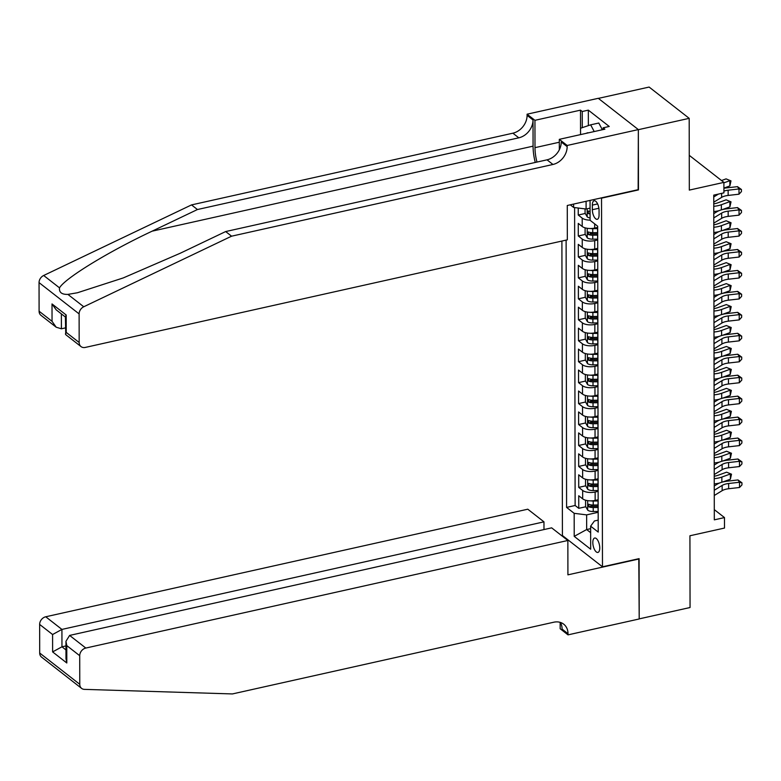 <?xml version="1.0" encoding="UTF-8"?>
<svg xmlns="http://www.w3.org/2000/svg" width="781" height="781" viewBox="0 0 781 781"><rect width="100%" height="100%" fill="white"/><g stroke="black" fill="none" stroke-linecap="round" stroke-linejoin="round"><path stroke-width="1.17" d="M599.749 547.94A7.371 3.144 -102.6 0 0 594.683 538.031A7.371 3.144 -102.6 0 0 592.818 542.522A7.371 3.144 -102.6 0 0 597.895 552.431A7.371 3.144 -102.6 0 0 599.749 547.94M561.9 241.056L562.418 535.532L602.483 566.811L601.526 197.847M598.383 98.386L649.128 87.062L689.193 118.341L689.32 190.095L723.899 182.383L689.262 155.341M602.483 566.811L639.102 558.64L639.2 618.874L690.053 607.52L689.926 535.766L724.504 528.054L724.485 517.578L714.293 509.622M638.145 189.676L638.35 129.685L689.193 118.341M578.233 208.029L578.243 215.029L585.262 213.467M597.68 227.388L594.683 228.062A9.216 3.837 179.9 0 1 582.216 226.49L578.262 223.405L578.282 235.979L585.291 234.417M590.426 233.265L593.121 232.67M597.709 248.338L594.712 249.012A9.216 3.837 -0.1 0 1 582.245 247.44L578.291 244.355L578.321 256.929L585.33 255.367M590.465 254.215L593.15 253.62M597.748 269.289L594.751 269.962A9.216 3.837 -0.1 0 1 582.284 268.391L578.33 265.306L578.35 277.88L585.369 276.318M590.504 275.166L593.189 274.57M597.787 290.239L594.79 290.913A9.216 3.837 -0.1 0 1 582.323 289.341L578.37 286.256L578.389 298.83L585.408 297.258M590.534 296.116L593.228 295.521M597.826 311.189L594.829 311.863A9.216 3.837 -0.1 0 1 582.362 310.291L578.409 307.206L578.428 319.78L585.438 318.209M590.573 317.066L593.267 316.471M597.855 332.14L594.858 332.813A9.216 3.837 -0.1 0 1 582.392 331.242L578.438 328.157L578.467 340.731L585.477 339.159M590.612 338.017L593.296 337.421M597.895 353.09L594.897 353.764A9.216 3.837 -0.1 0 1 582.431 352.192L578.477 349.107L578.496 361.681L585.516 360.109M590.651 358.967L593.335 358.372M597.934 374.04L594.937 374.714A9.216 3.837 -0.1 0 1 582.47 373.142L578.516 370.057L578.536 382.631L585.555 381.06M590.68 379.917L593.375 379.322M597.973 394.991L594.976 395.664A9.216 3.837 -0.1 0 1 582.509 394.093L578.555 391.008L578.575 403.582L585.584 402.01M590.719 400.868L593.414 400.272M598.002 415.941L595.005 416.615A9.216 3.837 -0.1 0 1 582.538 415.043L578.584 411.958L578.614 424.532L585.623 422.96M590.758 421.818L593.443 421.213M598.041 436.891L595.044 437.555A9.216 3.837 -0.1 0 1 582.577 435.993L578.623 432.908L578.643 445.482L585.662 443.911M590.797 442.768L593.482 442.163M598.08 457.842L595.083 458.506A9.216 3.837 -0.1 0 1 582.616 456.944L578.662 453.859L578.682 466.433L585.691 464.861M590.827 463.719L593.521 463.113M598.119 478.792L595.122 479.456A9.216 3.837 -0.1 0 1 582.655 477.894L578.701 474.809L578.721 487.383L585.73 485.811M590.866 484.669L593.56 484.064M723.899 182.383L723.919 192.858L713.746 195.123L714.312 519.843L724.485 517.578M592.34 205.11L592.349 209.718A7.146 3.046 -102.6 0 0 597.26 219.305A7.146 3.046 -102.6 0 0 599.066 214.96L599.056 210.343A7.146 3.046 -102.6 0 0 594.136 200.756A7.146 3.046 -102.6 0 0 592.34 205.11L597.621 203.929M598.187 520.136L594.429 520.976L590.631 526.169L598.207 532.086L597.68 226.217L590.094 220.301L590.055 200.405M590.631 526.169L590.67 549.219L574.211 536.362L574.172 513.322L566.586 507.406L566.118 240.118M586.092 201.293L586.101 209.015L573.635 207.453L570.267 204.827M573.635 207.453L573.625 204.075M598.139 491.356L595.142 492.03A9.216 3.837 179.9 0 1 582.675 490.468L578.721 487.383M598.148 499.742L595.151 500.406L595.142 492.03M598.1 470.416L595.102 471.08A9.216 3.837 179.9 0 1 582.636 469.518L578.682 466.433M598.061 449.465L595.063 450.129A9.216 3.837 179.9 0 1 582.597 448.567L578.643 445.482M598.031 428.515L595.034 429.179A9.216 3.837 179.9 0 1 582.567 427.617L578.614 424.532M597.992 407.565L594.995 408.229A9.216 3.837 179.9 0 1 582.528 406.667L578.575 403.582M597.953 386.615L594.956 387.278A9.216 3.837 179.9 0 1 582.489 385.716L578.536 382.631M597.914 365.664L594.917 366.328A9.216 3.837 179.9 0 1 582.45 364.766L578.496 361.681M597.885 344.714L594.888 345.378A9.216 3.837 179.9 0 1 582.421 343.816L578.467 340.731M597.846 323.764L594.849 324.427A9.216 3.837 179.9 0 1 582.382 322.865L578.428 319.78M597.807 302.813L594.81 303.477A9.216 3.837 179.9 0 1 582.343 301.915L578.389 298.83M597.768 281.863L594.771 282.527A9.216 3.837 179.9 0 1 582.304 280.965L578.35 277.88M597.738 260.913L594.741 261.576A9.216 3.837 179.9 0 1 582.275 260.014L578.321 256.929M597.699 239.962L594.702 240.626A9.216 3.837 179.9 0 1 582.236 239.064L578.282 235.979M590.094 220.135A9.216 3.837 179.9 0 1 582.196 218.114L578.243 215.029M574.611 207.57L575.128 505.492L578.76 508.324L585.77 506.762M595.151 500.406A9.216 3.837 -0.1 0 1 582.685 498.844L578.731 495.759L578.76 508.324M597.699 238.117A9.216 3.837 179.9 0 1 597.592 237.541L597.582 229.165A9.216 3.837 179.9 0 1 597.68 228.589M597.68 229.731A9.216 3.837 179.9 0 1 597.582 229.165M590.075 208.127L586.101 209.015M638.458 189.92L601.848 198.091M590.631 528.669L586.658 529.547L590.641 532.662M598.178 512.307L586.638 514.884L586.658 529.547L574.211 536.362M590.905 505.619L593.589 505.014M597.719 250.681A9.216 3.837 179.9 0 1 597.611 250.115A9.216 3.837 179.9 0 1 597.719 249.539M597.611 250.115L597.631 258.491A9.216 3.837 -0.1 0 0 597.729 259.067M597.758 271.632A9.216 3.837 179.9 0 1 597.65 271.066A9.216 3.837 179.9 0 1 597.748 270.49M597.65 271.066L597.66 279.442A9.216 3.837 -0.1 0 0 597.768 280.018M597.787 292.582A9.216 3.837 179.9 0 1 597.69 292.016A9.216 3.837 179.9 0 1 597.787 291.44M597.69 292.016L597.699 300.392A9.216 3.837 -0.1 0 0 597.807 300.968M597.826 313.532A9.216 3.837 179.9 0 1 597.719 312.966A9.216 3.837 179.9 0 1 597.826 312.39M597.719 312.966L597.738 321.342A9.216 3.837 -0.1 0 0 597.846 321.918M597.865 334.483A9.216 3.837 179.9 0 1 597.758 333.917A9.216 3.837 179.9 0 1 597.865 333.341M597.758 333.917L597.777 342.293A9.216 3.837 -0.1 0 0 597.875 342.869M597.904 355.433A9.216 3.837 179.9 0 1 597.797 354.867A9.216 3.837 179.9 0 1 597.895 354.291M597.797 354.867L597.807 363.243A9.216 3.837 -0.1 0 0 597.914 363.819M597.934 376.383A9.216 3.837 179.9 0 1 597.836 375.817A9.216 3.837 179.9 0 1 597.934 375.241M597.836 375.817L597.846 384.193A9.216 3.837 -0.1 0 0 597.953 384.769M597.973 397.334A9.216 3.837 179.9 0 1 597.865 396.768A9.216 3.837 179.9 0 1 597.973 396.192M597.865 396.768L597.885 405.144A9.216 3.837 -0.1 0 0 597.992 405.72M598.012 418.284A9.216 3.837 179.9 0 1 597.904 417.718A9.216 3.837 179.9 0 1 598.012 417.142M597.904 417.718L597.924 426.094A9.216 3.837 -0.1 0 0 598.021 426.67M598.051 439.234A9.216 3.837 179.9 0 1 597.943 438.668A9.216 3.837 179.9 0 1 598.041 438.092M597.943 438.668L597.953 447.044A9.216 3.837 -0.1 0 0 598.061 447.62M598.08 460.185A9.216 3.837 179.9 0 1 597.982 459.618A9.216 3.837 179.9 0 1 598.08 459.043M597.982 459.618L597.992 467.995A9.216 3.837 -0.1 0 0 598.1 468.571M598.119 481.135A9.216 3.837 179.9 0 1 598.012 480.569A9.216 3.837 179.9 0 1 598.119 479.993M598.012 480.569L598.031 488.945A9.216 3.837 -0.1 0 0 598.139 489.511M598.158 502.085A9.216 3.837 179.9 0 1 598.051 501.519A9.216 3.837 179.9 0 1 598.158 500.943L593.209 501.041L593.218 505.024A6.102 2.538 179.9 0 1 588.806 504.301L588.357 504.243M575.128 505.492L566.586 507.406M574.172 513.322L586.638 514.884M598.051 501.519L598.07 509.895A9.216 3.837 -0.1 0 0 598.168 510.462M723.919 191.101A11.52 4.793 179.9 0 1 728.126 190.203L738.992 188.953L737.489 186.649L726.613 187.889A17.28 7.195 -0.1 0 0 723.909 188.299M713.766 202.191L721.634 197.378A11.52 4.793 179.9 0 1 728.136 195.435L739.002 194.196L738.992 188.953L741.433 189.5L741.442 191.599L739.002 194.196M737.489 186.649L741.433 189.5M713.756 196.949L718.461 194.069M585.057 208.888L585.067 213.135L587.244 216.923A6.102 2.538 -0.1 0 0 590.094 217.997M590.075 211.505A6.102 2.538 179.9 0 1 588.288 211.007L588.298 213.516A6.102 2.538 -0.1 0 0 590.085 214.023M721.527 180.528L726.086 178.878L730.987 180.899L729.864 185.927L723.909 188.075M729.864 185.927L729.854 180.684L723.899 182.842M730.987 180.899L726.086 178.878M588.552 132.819A14.976 6.394 -102.6 0 0 586.424 133.287M580.566 134.596L580.556 128.24L590.661 124.833L598.793 123.027L602.346 129.734M590.661 124.833L594.204 131.55M39.099 311.219L52.044 321.323L56.212 327.229L40.944 315.309A6.912 5.545 -52 0 1 39.099 311.219L39.05 282.624A6.912 5.545 -52 0 1 43.677 275.488L191.521 204.905L197.447 209.533L518.809 137.817A16.128 12.945 128 0 0 533.023 119.971L533.072 146.154A30.01 12.808 -102.6 0 0 535.278 162.458M197.447 209.533L152.119 231.176C108.5 251.638 64.774 278.397 59.522 287.857C58.975 292.377 61.767 294.564 67.908 294.398L77.426 292.758L123.203 277.948L180.333 253.2L225.66 231.557L547.022 159.832A16.128 12.945 128 0 0 561.236 141.996L567.162 146.623L567.162 145.471L638.35 129.587L638.458 189.607L567.27 205.491L567.328 239.845L85.285 347.428A6.912 5.545 128 0 1 81.019 346.588A6.912 5.545 128 0 1 79.174 342.498L79.115 313.903L39.05 282.624M191.521 204.905L512.883 133.19A16.128 12.945 128 0 0 527.097 115.344L527.087 114.192L598.275 98.308L638.35 129.587M225.66 231.557L231.586 236.184L552.948 164.469A16.128 12.945 128 0 0 567.162 146.623M67.908 294.398L83.752 306.767L231.586 236.184M580.547 134.605L580.508 110.15L582.236 111.507L582.265 127.664M603.137 129.558L603.137 127.82L609.239 126.463L588.337 110.141L582.236 111.507M603.137 127.82L604.875 129.177L559.313 139.34L567.162 145.471M527.087 114.192L534.946 120.323L534.995 147.658A25.919 11.061 -102.6 0 0 536.986 162.077M580.508 110.15L534.946 120.323M65.409 327.893L61.406 328.781L56.212 327.229M559.333 149.776L559.313 139.34M83.752 306.767A6.912 5.545 128 0 0 79.115 313.903M588.337 110.141L588.366 125.614M52.044 321.323L52.015 303.936L56.183 309.842L65.389 317.027M52.015 303.936L66.2 315.007L65.389 316.608L65.75 334.668L81.019 346.588M66.2 315.007L66.229 332.403L65.419 333.995M543.986 529.557L543.966 521.845L527.78 509.202L45.737 616.775L61.924 629.418L61.963 646.805L65.975 649.938M543.966 521.845L61.924 629.418L52.591 634.523L39.646 624.429L39.694 653.023L79.769 684.302A6.912 5.545 128 0 0 81.614 688.393A6.912 5.545 128 0 0 84.416 689.369L232.387 693.938L553.749 622.223A16.128 12.945 -52 0 1 563.706 624.175A16.128 12.945 -52 0 1 568.012 633.713L568.012 634.865L639.2 618.972L638.79 558.708M639.102 558.952L567.914 574.845L567.855 540.481L85.812 648.054A6.912 5.545 128 0 0 79.721 655.708L79.769 684.302M568.012 634.865L560.162 628.734L560.153 622.359M562.73 535.776L562.027 535.932M567.855 540.481L551.659 527.849L69.616 635.422L85.812 648.054M81.614 688.393L41.549 657.104A6.912 5.545 -52 0 1 39.694 653.023M39.646 624.429A6.912 5.545 -52 0 1 45.737 616.775M560.309 622.408A16.128 12.945 -52 0 1 562.086 629.086L568.012 633.713M65.965 645.907L61.963 646.805L52.62 651.91L52.591 634.523M79.721 655.708L66.776 645.604L65.955 641.299L69.616 635.422M66.776 645.604L66.805 662.991L65.985 658.686L65.955 641.299M713.785 217.899L721.664 213.086A11.52 4.793 179.9 0 1 728.156 211.153L739.031 209.904L737.518 207.59L726.652 208.839A17.28 7.195 -0.1 0 0 716.909 211.739L713.785 213.652M713.795 223.141L721.673 218.329A11.52 4.793 179.9 0 1 728.165 216.386L739.041 215.146L739.031 209.904L741.472 210.45L741.472 212.549L739.041 215.146M737.518 207.59L741.472 210.45M713.824 238.849L721.703 234.036A11.52 4.793 179.9 0 1 728.195 232.103L739.07 230.854L737.557 228.54L726.691 229.79A17.28 7.195 -0.1 0 0 716.938 232.689L713.814 234.603M713.834 244.092L721.712 239.279A11.52 4.793 179.9 0 1 728.204 237.336L739.08 236.096L739.07 230.854L741.511 231.401L741.511 233.499L739.08 236.096M737.557 228.54L741.511 231.401M713.863 259.8L721.742 254.987A11.52 4.793 179.9 0 1 728.234 253.054L739.099 251.804L737.596 249.49L726.72 250.74A17.28 7.195 -0.1 0 0 716.978 253.64L713.854 255.553M713.873 265.042L721.751 260.219A11.52 4.793 179.9 0 1 728.243 258.286L739.109 257.047L739.099 251.804L741.54 252.351L741.55 254.45L739.109 257.047M737.596 249.49L741.54 252.351M713.902 280.75L721.771 275.937A11.52 4.793 179.9 0 1 728.273 274.004L739.138 272.754L737.635 270.441L726.76 271.69A17.28 7.195 -0.1 0 0 717.017 274.59L713.893 276.503M713.912 285.992L721.781 281.17A11.52 4.793 179.9 0 1 728.282 279.237L739.148 277.997L739.138 272.754L741.579 273.301L741.589 275.4L739.148 277.997M737.635 270.441L741.579 273.301M585.096 227.837L585.106 234.085L587.273 237.873A6.102 2.538 -0.1 0 0 592.75 239.162L597.699 239.113M590.338 228.521A6.102 2.538 -0.1 0 0 592.74 228.687L597.66 228.638M597.582 232.621L592.74 232.67A6.102 2.538 179.9 0 1 588.327 231.957L588.327 234.466A6.102 2.538 -0.1 0 0 592.75 235.188L597.592 235.13M597.582 233.88L592.681 233.939A3.114 1.298 179.9 0 1 591.256 233.812L588.327 234.466M713.766 203.831A11.52 4.793 -0.1 0 0 717.602 202.914L726.115 199.829L731.026 201.849L729.893 206.877L722.357 209.601M729.893 206.877L729.893 201.635L721.371 204.72A17.28 7.195 179.9 0 1 713.766 206.321M719.067 210.665A17.28 7.195 179.9 0 1 713.775 211.553M731.026 201.849L726.115 199.829M585.135 248.788L585.145 255.036L587.312 258.823A6.102 2.538 -0.1 0 0 592.789 260.112L597.738 260.063M590.377 249.471A6.102 2.538 -0.1 0 0 592.769 249.637L597.699 249.588M597.621 253.571L592.779 253.62A6.102 2.538 179.9 0 1 588.366 252.907L588.366 255.416A6.102 2.538 -0.1 0 0 592.779 256.139L597.621 256.08M597.621 254.831L592.711 254.889A3.114 1.298 179.9 0 1 591.295 254.762L588.366 255.416M713.805 224.782A11.52 4.793 -0.1 0 0 717.641 223.864L726.154 220.779L731.065 222.8L729.932 227.827L722.386 230.551M729.932 227.827L729.923 222.585L721.41 225.67A17.28 7.195 179.9 0 1 713.805 227.271M719.106 231.615A17.28 7.195 179.9 0 1 713.814 232.504M731.065 222.8L726.154 220.779M585.164 269.738L585.174 275.986L587.351 279.774A6.102 2.538 -0.1 0 0 592.828 281.062L597.768 281.014M590.416 270.411A6.102 2.538 -0.1 0 0 592.808 270.587L597.738 270.538M597.66 274.522L592.818 274.57A6.102 2.538 179.9 0 1 588.396 273.848L588.405 276.367A6.102 2.538 -0.1 0 0 592.818 277.089L597.66 277.03M597.66 275.781L592.75 275.839A3.114 1.298 179.9 0 1 591.334 275.713L588.405 276.367M713.834 245.732A11.52 4.793 -0.1 0 0 717.671 244.814L726.193 241.729L731.094 243.75L729.971 248.778L722.425 251.502M729.971 248.778L729.962 243.535L721.449 246.62A17.28 7.195 179.9 0 1 713.844 248.221M719.145 252.566A17.28 7.195 179.9 0 1 713.854 253.454M731.094 243.75L726.193 241.729M585.203 290.688L585.213 296.936L587.39 300.714A6.102 2.538 -0.1 0 0 592.867 302.013L597.807 301.964M590.456 291.362A6.102 2.538 -0.1 0 0 592.847 291.538L597.777 291.489M597.69 295.472L592.857 295.521A6.102 2.538 179.9 0 1 588.435 294.798L588.444 297.317A6.102 2.538 -0.1 0 0 592.857 298.039L597.699 297.981M597.699 296.731L592.789 296.79A3.114 1.298 179.9 0 1 591.363 296.663L588.444 297.317M713.873 266.682A11.52 4.793 -0.1 0 0 717.71 265.765L726.232 262.68L731.133 264.7L730.01 269.728L722.464 272.452M730.01 269.728L730.001 264.486L721.478 267.571A17.28 7.195 179.9 0 1 713.883 269.162M719.184 273.516A17.28 7.195 179.9 0 1 713.883 274.404M731.133 264.7L726.232 262.68M713.932 301.7L721.81 296.887A11.52 4.793 179.9 0 1 728.302 294.954L739.177 293.705L737.664 291.391L726.799 292.641A17.28 7.195 -0.1 0 0 717.056 295.54L713.932 297.454M713.941 306.943L721.82 302.12A11.52 4.793 179.9 0 1 728.312 300.187L739.187 298.947L739.177 293.705L741.618 294.252L741.618 296.35L739.187 298.947M737.664 291.391L741.618 294.252M585.242 311.639L585.252 317.887L587.419 321.665A6.102 2.538 -0.1 0 0 592.896 322.963L597.846 322.914M590.485 312.312A6.102 2.538 -0.1 0 0 592.886 312.488L597.807 312.439M597.729 316.412L592.886 316.471A6.102 2.538 179.9 0 1 588.474 315.749L588.474 318.267A6.102 2.538 -0.1 0 0 592.896 318.99L597.738 318.931M597.729 317.682L592.818 317.74A3.114 1.298 179.9 0 1 591.402 317.613L588.474 318.267M713.912 287.633A11.52 4.793 -0.1 0 0 717.749 286.705L726.262 283.63L731.172 285.651L730.04 290.678L722.503 293.402M730.04 290.678L730.03 285.436L721.517 288.521A17.28 7.195 179.9 0 1 713.912 290.112M719.213 294.457A17.28 7.195 179.9 0 1 713.922 295.355M731.172 285.651L726.262 283.63M713.971 322.651L721.849 317.838A11.52 4.793 179.9 0 1 728.341 315.905L739.216 314.655L737.703 312.341L726.838 313.591A17.28 7.195 -0.1 0 0 717.085 316.49L713.961 318.404M713.98 327.893L721.859 323.07A11.52 4.793 179.9 0 1 728.351 321.137L739.226 319.898L739.216 314.655L741.657 315.202L741.657 317.301L739.226 319.898M737.703 312.341L741.657 315.202M585.281 332.589L585.291 338.837L587.458 342.615A6.102 2.538 -0.1 0 0 592.935 343.913L597.885 343.865M590.524 333.262A6.102 2.538 -0.1 0 0 592.916 333.438L597.846 333.389M597.768 337.363L592.925 337.421A6.102 2.538 179.9 0 1 588.513 336.699L588.513 339.218A6.102 2.538 -0.1 0 0 592.925 339.94L597.768 339.881M597.768 338.632L592.857 338.69A3.114 1.298 179.9 0 1 591.442 338.563L588.513 339.218M713.951 308.583A11.52 4.793 -0.1 0 0 717.788 307.655L726.301 304.58L731.211 306.591L730.079 311.629L722.532 314.352M730.079 311.629L730.069 306.386L721.556 309.471A17.28 7.195 179.9 0 1 713.951 311.063M719.252 315.407A17.28 7.195 179.9 0 1 713.961 316.305M731.211 306.591L726.301 304.58M714.01 343.601L721.888 338.788A11.52 4.793 179.9 0 1 728.38 336.855L739.246 335.605L737.742 333.292L726.867 334.541A17.28 7.195 -0.1 0 0 717.124 337.441L714 339.354M714.019 348.843L721.898 344.021A11.52 4.793 179.9 0 1 728.39 342.088L739.256 340.848L739.246 335.605L741.686 336.152L741.696 338.251L739.256 340.848M737.742 333.292L741.686 336.152M585.311 353.539L585.32 359.787L587.497 363.565A6.102 2.538 -0.1 0 0 592.974 364.864L597.914 364.815M590.563 354.213A6.102 2.538 -0.1 0 0 592.955 354.389L597.885 354.34M597.807 358.313L592.964 358.372A6.102 2.538 179.9 0 1 588.542 357.649L588.552 360.168A6.102 2.538 -0.1 0 0 592.964 360.89L597.807 360.832M597.807 359.582L592.896 359.641A3.114 1.298 179.9 0 1 591.481 359.514L588.552 360.168M713.98 329.533A11.52 4.793 -0.1 0 0 717.817 328.606L726.34 325.531L731.241 327.542L730.118 332.579L722.571 335.303M730.118 332.579L730.108 327.337L721.595 330.422A17.28 7.195 179.9 0 1 713.99 332.013M719.291 336.357A17.28 7.195 179.9 0 1 714 337.255M731.241 327.542L726.34 325.531M714.049 364.551L721.917 359.738A11.52 4.793 179.9 0 1 728.419 357.805L739.285 356.556L737.772 354.242L726.906 355.492A17.28 7.195 -0.1 0 0 717.163 358.391L714.039 360.305M714.049 369.794L721.927 364.971A11.52 4.793 179.9 0 1 728.429 363.038L739.295 361.798L739.285 356.556L741.725 357.102L741.735 359.201L739.295 361.798M737.772 354.242L741.725 357.102M585.35 374.49L585.36 380.737L587.527 384.516A6.102 2.538 -0.1 0 0 593.013 385.814L597.953 385.765M590.602 375.163A6.102 2.538 -0.1 0 0 592.994 375.339L597.924 375.29M597.836 379.263L592.994 379.322A6.102 2.538 179.9 0 1 588.581 378.6L588.591 381.118A6.102 2.538 -0.1 0 0 593.004 381.831L597.846 381.782M597.846 380.532L592.935 380.591A3.114 1.298 179.9 0 1 591.51 380.464L588.591 381.118M714.019 350.484A11.52 4.793 -0.1 0 0 717.856 349.556L726.379 346.481L731.28 348.492L730.157 353.52L722.61 356.253M730.157 353.52L730.147 348.287L721.624 351.372A17.28 7.195 179.9 0 1 714.019 352.963M719.33 357.308A17.28 7.195 179.9 0 1 714.029 358.206M731.28 348.492L726.379 346.481M714.078 385.502L721.956 380.689A11.52 4.793 179.9 0 1 728.448 378.756L739.324 377.506L737.811 375.192L726.945 376.442A17.28 7.195 -0.1 0 0 717.202 379.341L714.078 381.255M714.088 390.744L721.966 385.921A11.52 4.793 179.9 0 1 728.458 383.988L739.334 382.749L739.324 377.506L741.765 378.053L741.765 380.152L739.334 382.749M737.811 375.192L741.765 378.053M585.389 395.44L585.399 401.688L587.566 405.466A6.102 2.538 -0.1 0 0 593.043 406.764L597.992 406.716M590.631 396.113A6.102 2.538 -0.1 0 0 593.033 396.289L597.953 396.24M597.875 400.214L593.033 400.272A6.102 2.538 179.9 0 1 588.62 399.55L588.62 402.069A6.102 2.538 -0.1 0 0 593.043 402.781L597.885 402.732M597.875 401.483L592.964 401.541A3.114 1.298 179.9 0 1 591.549 401.414L588.62 402.069M714.059 371.434A11.52 4.793 -0.1 0 0 717.895 370.506L726.408 367.431L731.319 369.442L730.186 374.47L722.65 377.203M730.186 374.47L730.176 369.237L721.664 372.322A17.28 7.195 179.9 0 1 714.059 373.914M719.36 378.258A17.28 7.195 179.9 0 1 714.068 379.156M731.319 369.442L726.408 367.431M714.117 406.452L721.995 401.639A11.52 4.793 179.9 0 1 728.488 399.706L739.363 398.456L737.85 396.143L726.984 397.392A17.28 7.195 -0.1 0 0 717.231 400.292L714.107 402.205M714.127 411.694L722.005 406.872A11.52 4.793 179.9 0 1 728.497 404.939L739.373 403.699L739.363 398.456L741.804 399.003L741.804 401.102L739.373 403.699M737.85 396.143L741.804 399.003M585.428 416.39L585.438 422.638L587.605 426.416A6.102 2.538 -0.1 0 0 593.082 427.715L598.031 427.656M590.67 417.064A6.102 2.538 -0.1 0 0 593.062 417.239L597.992 417.191M597.914 421.164L593.072 421.223A6.102 2.538 179.9 0 1 588.659 420.5L588.659 423.019A6.102 2.538 -0.1 0 0 593.072 423.732L597.914 423.683M597.914 422.433L593.004 422.492A3.114 1.298 179.9 0 1 591.588 422.365L588.659 423.019M714.098 392.384A11.52 4.793 -0.1 0 0 717.934 391.457L726.447 388.382L731.358 390.393L730.225 395.42L722.679 398.154M730.225 395.42L730.215 390.188L721.703 393.273A17.28 7.195 179.9 0 1 714.098 394.864M719.399 399.208A17.28 7.195 179.9 0 1 714.107 400.106M731.358 390.393L726.447 388.382M714.156 427.402L722.034 422.589A11.52 4.793 179.9 0 1 728.527 420.656L739.392 419.407L737.889 417.093L727.013 418.343A17.28 7.195 -0.1 0 0 717.27 421.242L714.146 423.156M714.166 432.645L722.034 427.822A11.52 4.793 179.9 0 1 728.536 425.889L739.402 424.649L739.392 419.407L741.833 419.953L741.843 422.052L739.402 424.649M737.889 417.093L741.833 419.953M585.457 437.34L585.467 443.588L587.644 447.367A6.102 2.538 -0.1 0 0 593.121 448.665L598.061 448.606M590.709 438.014A6.102 2.538 -0.1 0 0 593.101 438.19L598.031 438.131M597.953 442.114L593.111 442.173A6.102 2.538 179.9 0 1 588.689 441.45L588.698 443.969A6.102 2.538 -0.1 0 0 593.111 444.682L597.953 444.633M597.953 443.383L593.043 443.442A3.114 1.298 179.9 0 1 591.627 443.315L588.698 443.969M714.127 413.334A11.52 4.793 -0.1 0 0 717.964 412.407L726.486 409.332L731.387 411.343L730.264 416.371L722.718 419.104M730.264 416.371L730.255 411.138L721.732 414.223A17.28 7.195 179.9 0 1 714.137 415.814M719.438 420.158A17.28 7.195 179.9 0 1 714.146 421.057M731.387 411.343L726.486 409.332M714.195 448.353L722.064 443.54A11.52 4.793 179.9 0 1 728.566 441.607L739.431 440.357L737.918 438.043L727.052 439.293A17.28 7.195 -0.1 0 0 717.309 442.192L714.185 444.106M714.195 453.585L722.074 448.772A11.52 4.793 179.9 0 1 728.575 446.839L739.441 445.6L739.431 440.357L741.872 440.904L741.882 443.003L739.441 445.6M737.918 438.043L741.872 440.904M585.496 458.291L585.506 464.529L587.673 468.317A6.102 2.538 -0.1 0 0 593.16 469.615L598.1 469.557M590.748 458.964A6.102 2.538 -0.1 0 0 593.14 459.14L598.07 459.082M597.982 463.065L593.14 463.123A6.102 2.538 179.9 0 1 588.728 462.401L588.737 464.92A6.102 2.538 -0.1 0 0 593.15 465.632L597.992 465.583M597.992 464.334L593.082 464.392A3.114 1.298 179.9 0 1 591.656 464.265L588.737 464.92M714.166 434.285A11.52 4.793 -0.1 0 0 718.003 433.357L726.525 430.282L731.426 432.293L730.303 437.321L722.757 440.054M730.303 437.321L730.294 432.088L721.771 435.173A17.28 7.195 179.9 0 1 714.166 436.764M719.477 441.109A17.28 7.195 179.9 0 1 714.176 442.007M731.426 432.293L726.525 430.282M714.225 469.303L722.103 464.49A11.52 4.793 179.9 0 1 728.595 462.557L739.47 461.307L737.957 458.994L727.091 460.243A17.28 7.195 -0.1 0 0 717.348 463.143L714.225 465.056M714.234 474.536L722.113 469.723A11.52 4.793 179.9 0 1 728.605 467.79L739.48 466.55L739.47 461.307L741.911 461.854L741.911 463.953L739.48 466.55M737.957 458.994L741.911 461.854M585.535 479.241L585.545 485.479L587.712 489.267A6.102 2.538 -0.1 0 0 593.189 490.566L598.139 490.507M590.778 479.915A6.102 2.538 -0.1 0 0 593.179 480.09L598.1 480.032M598.021 484.015L593.179 484.074A6.102 2.538 179.9 0 1 588.767 483.351L588.767 485.87A6.102 2.538 -0.1 0 0 593.189 486.583L598.031 486.534M598.021 485.284L593.111 485.343A3.114 1.298 179.9 0 1 591.695 485.216L588.767 485.87M714.205 455.235A11.52 4.793 -0.1 0 0 718.042 454.308L726.555 451.233L731.465 453.244L730.333 458.271L722.796 461.005M730.333 458.271L730.323 453.039L721.81 456.114A17.28 7.195 179.9 0 1 714.205 457.715M719.506 462.059A17.28 7.195 179.9 0 1 714.215 462.957M731.465 453.244L726.555 451.233M714.264 490.253L722.142 485.44A11.52 4.793 179.9 0 1 728.634 483.507L739.509 482.258L737.996 479.944L727.131 481.194A17.28 7.195 -0.1 0 0 717.378 484.093L714.254 486.007M714.273 495.486L722.152 490.673A11.52 4.793 179.9 0 1 728.644 488.74L739.519 487.49L739.509 482.258L741.95 482.804L741.95 484.903L739.519 487.49M737.996 479.944L741.95 482.804M585.574 500.191L585.584 506.43L587.751 510.218A6.102 2.538 -0.1 0 0 593.228 511.516L598.178 511.457M590.817 500.865A6.102 2.538 -0.1 0 0 593.209 501.041M588.806 504.301L588.806 506.82A6.102 2.538 -0.1 0 0 593.218 507.533L598.061 507.484M598.061 506.234L593.15 506.293A3.114 1.298 179.9 0 1 591.734 506.166L588.806 506.82M598.061 504.965L593.218 505.024M714.244 476.185A11.52 4.793 -0.1 0 0 718.081 475.258L726.594 472.183L731.504 474.194L730.372 479.222L722.825 481.955M730.372 479.222L730.362 473.989L721.849 477.064A17.28 7.195 179.9 0 1 714.244 478.665M719.545 483.009A17.28 7.195 179.9 0 1 714.254 483.908M731.504 474.194L726.594 472.183M595.122 479.456L595.102 471.08M595.083 458.506L595.063 450.129M595.044 437.555L595.034 429.179M595.005 416.615L594.995 408.229M594.976 395.664L594.956 387.278M594.937 374.714L594.917 366.328M594.897 353.764L594.888 345.378M594.858 332.813L594.849 324.427M594.829 311.863L594.81 303.477M594.79 290.913L594.771 282.527M594.751 269.962L594.741 261.576M594.712 249.012L594.702 240.626M594.683 228.062L594.673 223.874M582.216 226.49L582.196 218.114M582.685 498.844L582.675 490.468M582.655 477.894L582.636 469.518M582.616 456.944L582.597 448.567M582.577 435.993L582.567 427.617M582.538 415.043L582.528 406.667M582.509 394.093L582.489 385.716M582.47 373.142L582.45 364.766M582.431 352.192L582.421 343.816M582.392 331.242L582.382 322.865M582.362 310.291L582.343 301.915M582.323 289.341L582.304 280.965M582.284 268.391L582.275 260.014M582.245 247.44L582.236 239.064M598.89 208.254L592.349 209.718M721.634 193.366L721.634 197.378M728.126 190.203L728.136 195.435M587.166 208.781L587.185 216.825M590.085 213.115L588.298 213.516M152.119 231.176L533.072 146.154M547.022 159.832L552.948 164.469M518.809 137.817L512.883 133.19M66.229 332.403L79.174 342.498M43.677 275.488L59.522 287.857M533.023 119.971L527.097 115.344M559.313 142.23L534.995 147.658M61.377 313.894L61.406 328.781M66.805 662.991L52.62 651.91M721.664 213.086L721.673 218.329M728.156 211.153L728.165 216.386M721.703 234.036L721.712 239.279M728.195 232.103L728.204 237.336M721.742 254.987L721.751 260.219M728.234 253.054L728.243 258.286M721.771 275.937L721.781 281.17M728.273 274.004L728.282 279.237M587.205 228.286L587.224 237.775M592.75 235.188L592.75 239.162M592.74 228.687L592.74 232.67M721.38 209.864L721.371 204.72M587.244 249.237L587.253 258.726M592.779 256.139L592.789 260.112M592.769 249.637L592.779 253.62M721.419 230.815L721.41 225.67M587.273 270.187L587.292 279.676M592.818 277.089L592.828 281.062M592.808 270.587L592.818 274.57M721.449 251.765L721.449 246.62M587.312 291.137L587.332 300.626M592.857 298.039L592.867 302.013M592.847 291.538L592.857 295.521M721.488 272.715L721.478 267.571M721.81 296.887L721.82 302.12M728.302 294.954L728.312 300.187M587.351 312.088L587.371 321.577M592.896 318.99L592.896 322.963M592.886 312.488L592.886 316.471M721.527 293.666L721.517 288.521M721.849 317.838L721.859 323.07M728.341 315.905L728.351 321.137M587.39 333.038L587.4 342.527M592.925 339.94L592.935 343.913M592.916 333.438L592.925 337.421M721.566 314.616L721.556 309.471M721.888 338.788L721.898 344.021M728.38 336.855L728.39 342.088M587.419 353.988L587.439 363.477M592.964 360.89L592.974 364.864M592.955 354.389L592.964 358.372M721.595 335.566L721.595 330.422M721.917 359.738L721.927 364.971M728.419 357.805L728.429 363.038M587.458 374.939L587.478 384.428M593.004 381.831L593.013 385.814M592.994 375.339L592.994 379.322M721.634 356.517L721.624 351.372M721.956 380.689L721.966 385.921M728.448 378.756L728.458 383.988M587.497 395.889L587.517 405.378M593.043 402.781L593.043 406.764M593.033 396.289L593.033 400.272M721.673 377.467L721.664 372.322M721.995 401.639L722.005 406.872M728.488 399.706L728.497 404.939M587.537 416.839L587.546 426.328M593.072 423.732L593.082 427.715M593.062 417.239L593.072 421.223M721.712 398.417L721.703 393.273M722.034 422.589L722.034 427.822M728.527 420.656L728.536 425.889M587.566 437.79L587.585 447.279M593.111 444.682L593.121 448.665M593.101 438.19L593.111 442.173M721.742 419.368L721.732 414.223M722.064 443.54L722.074 448.772M728.566 441.607L728.575 446.839M587.605 458.74L587.624 468.229M593.15 465.632L593.16 469.615M593.14 459.14L593.14 463.123M721.781 440.318L721.771 435.173M722.103 464.49L722.113 469.723M728.595 462.557L728.605 467.79M587.644 479.69L587.663 489.179M593.189 486.583L593.189 490.566M593.179 480.09L593.179 484.074M721.82 461.268L721.81 456.114M722.142 485.44L722.152 490.673M728.634 483.507L728.644 488.74M587.683 500.641L587.693 510.13M593.218 507.533L593.228 511.516M721.859 482.219L721.849 477.064"/></g></svg>

